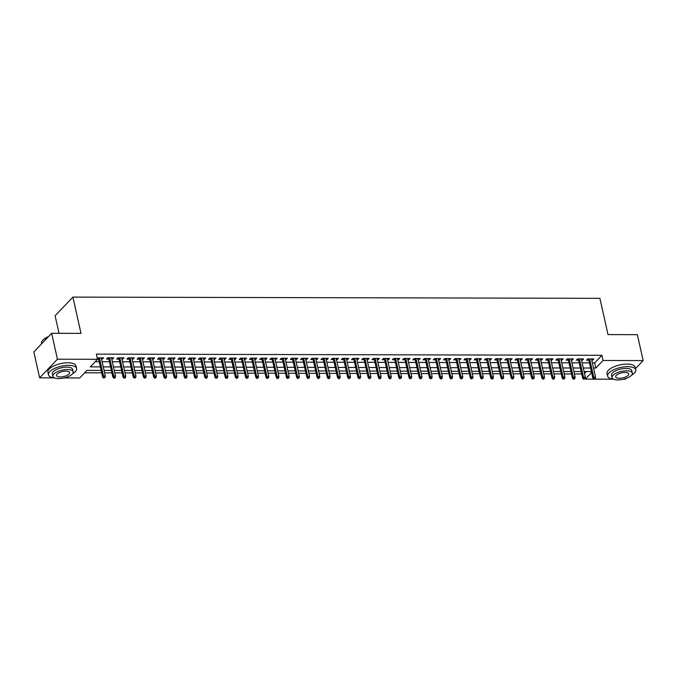 <?xml version="1.0" encoding="UTF-8"?>
<svg xmlns="http://www.w3.org/2000/svg" width="677" height="677" viewBox="0 0 677 677"><rect width="100%" height="100%" fill="white"/><g stroke="black" fill="none" stroke-linecap="round" stroke-linejoin="round"><path stroke-width="1.02" d="M59.034 333.321L55.108 315.761L72.896 297.101L599.89 298.329L607.997 334.599L637.362 334.666L643.15 360.57L635.458 368.635M626.132 378.418L625.362 379.222L623.399 379.222M631.582 375.176A14.403 5.602 167.4 0 0 635.728 369.837A14.403 5.602 167.4 0 0 627.681 366.672A14.403 5.602 167.4 0 0 613.607 369.811A14.403 5.602 167.4 0 0 607.616 376.116A14.403 5.602 167.4 0 0 613.641 379.188L594.795 379.154M593.704 379.154L585.275 379.128L591.596 372.502M585.097 378.333L585.275 379.128M84.65 372.79L101.702 372.824M104.605 372.832L111.917 372.849M114.819 372.858L122.122 372.875M125.033 372.883L132.337 372.9M135.248 372.909L142.551 372.925M145.462 372.934L152.765 372.951M155.676 372.951L162.979 372.968M165.882 372.976L173.194 372.993M176.096 373.002L183.408 373.019M186.31 373.027L193.614 373.044M196.525 373.052L203.828 373.069M206.739 373.069L214.042 373.086M216.953 373.095L224.256 373.112M227.167 373.12L234.47 373.137M237.373 373.145L244.685 373.162M247.587 373.171L254.899 373.188M257.802 373.188L265.105 373.205M268.016 373.213L275.319 373.23M278.23 373.239L285.533 373.255M288.444 373.264L295.747 373.281M298.659 373.289L305.962 373.306M308.864 373.306L316.176 373.323M319.079 373.332L326.39 373.349M329.293 373.357L336.596 373.374M339.507 373.382L346.81 373.399M349.721 373.408L357.024 373.425M359.936 373.433L367.239 373.45M370.15 373.45L377.453 373.467M380.356 373.476L387.667 373.492M390.57 373.501L397.881 373.518M400.784 373.526L408.087 373.543M410.998 373.552L418.301 373.569M421.212 373.569L428.516 373.586M431.427 373.594L438.73 373.611M441.641 373.619L448.944 373.636M451.847 373.645L459.158 373.662M462.061 373.67L469.373 373.687M472.275 373.687L479.578 373.704M482.489 373.712L489.793 373.729M492.704 373.738L500.007 373.755M502.918 373.763L510.221 373.78M513.132 373.789L520.435 373.806M523.338 373.806L530.65 373.822M533.552 373.831L540.864 373.848M543.766 373.856L551.07 373.873M553.981 373.882L561.284 373.899M564.195 373.907L571.498 373.924M574.409 373.932L581.712 373.949M101.161 370.429L86.935 370.395L79.725 377.952L64.23 377.918M72.414 373.873A14.403 5.602 167.4 0 0 76.569 368.533A14.403 5.602 167.4 0 0 68.521 365.368A14.403 5.602 167.4 0 0 54.439 368.508A14.403 5.602 167.4 0 0 48.448 374.813A14.403 5.602 167.4 0 0 54.482 377.884L39.638 377.859L57.435 359.208L97.522 359.301L90.303 366.866L100.374 366.883M57.435 359.208L51.638 333.304L33.85 351.955L39.638 377.859M101.525 359.055L102.396 359.064L103.598 357.803L97.234 358.031M111.739 359.081L112.61 359.081L113.812 357.82L107.685 357.811L106.484 359.072L108.836 359.072M121.953 359.106L122.825 359.106L124.026 357.845L117.9 357.837L116.689 359.089L119.042 359.098M132.167 359.132L133.03 359.132L134.241 357.871L128.105 357.854L126.904 359.115L129.256 359.123M142.382 359.157L143.245 359.157L144.446 357.896L138.32 357.879L137.118 359.14L139.47 359.148M152.596 359.174L153.459 359.182L154.661 357.921L148.534 357.905L147.332 359.165L149.685 359.174M162.802 359.199L163.673 359.199L164.875 357.938L158.748 357.93L157.546 359.191L159.899 359.191M173.016 359.225L173.887 359.225L175.089 357.964L168.962 357.955L167.761 359.216L170.113 359.216M183.23 359.25L184.102 359.25L185.303 357.989L179.177 357.972L177.975 359.233L180.327 359.242M193.444 359.275L194.316 359.275L195.518 358.015L189.391 357.998L188.181 359.259L190.533 359.267M203.659 359.292L204.522 359.301L205.732 358.04L199.597 358.023L198.395 359.284L200.747 359.292M213.873 359.318L214.736 359.318L215.938 358.065L209.811 358.048L208.609 359.309L210.962 359.309M224.087 359.343L224.95 359.343L226.152 358.082L220.025 358.074L218.823 359.335L221.176 359.335M234.293 359.369L235.164 359.369L236.366 358.108L230.239 358.091L229.038 359.352L231.39 359.36M244.507 359.394L245.379 359.394L246.58 358.133L240.453 358.116L239.252 359.377L241.604 359.385M254.721 359.411L255.593 359.419L256.795 358.158L250.668 358.141L249.466 359.402L251.819 359.411M264.935 359.436L265.807 359.445L267.009 358.184L260.882 358.167L259.68 359.428L262.033 359.428M275.15 359.462L276.013 359.462L277.223 358.201L271.088 358.192L269.886 359.453L272.239 359.453M285.364 359.487L286.227 359.487L287.429 358.226L281.302 358.218L280.1 359.47L282.453 359.479M295.578 359.512L296.441 359.512L297.643 358.251L291.516 358.235L290.315 359.495L292.667 359.504M305.792 359.538L306.656 359.538L307.857 358.277L301.73 358.26L300.529 359.521L302.881 359.529M315.998 359.555L316.87 359.563L318.072 358.302L311.945 358.285L310.743 359.546L313.096 359.555M326.212 359.58L327.084 359.58L328.286 358.319L322.159 358.311L320.957 359.572L323.31 359.572M336.427 359.605L337.298 359.605L338.5 358.345L332.373 358.336L331.171 359.589L333.524 359.597M346.641 359.631L347.513 359.631L348.714 358.37L342.579 358.353L341.377 359.614L343.73 359.622M356.855 359.656L357.718 359.656L358.92 358.395L352.793 358.378L351.591 359.639L353.944 359.648M367.069 359.673L367.933 359.682L369.134 358.421L363.007 358.404L361.806 359.665L364.158 359.673M377.284 359.699L378.147 359.699L379.348 358.438L373.222 358.429L372.02 359.69L374.373 359.69M387.489 359.724L388.361 359.724L389.563 358.463L383.436 358.455L382.234 359.715L384.587 359.715M397.704 359.749L398.575 359.749L399.777 358.488L393.65 358.471L392.448 359.732L394.801 359.741M407.918 359.775L408.79 359.775L409.991 358.514L403.864 358.497L402.663 359.758L405.015 359.766M418.132 359.792L419.004 359.8L420.205 358.539L414.07 358.522L412.868 359.783L415.221 359.792M428.346 359.817L429.21 359.817L430.411 358.565L424.284 358.548L423.083 359.809L425.435 359.809M438.561 359.842L439.424 359.842L440.625 358.582L434.499 358.573L433.297 359.834L435.649 359.834M448.775 359.868L449.638 359.868L450.84 358.607L444.713 358.59L443.511 359.851L445.864 359.859M458.981 359.893L459.852 359.893L461.054 358.632L454.927 358.615L453.725 359.876L456.078 359.885M469.195 359.91L470.066 359.919L471.268 358.658L465.141 358.641L463.94 359.902L466.292 359.91M479.409 359.936L480.281 359.944L481.482 358.683L475.356 358.666L474.154 359.927L476.506 359.927M489.623 359.961L490.495 359.961L491.697 358.7L485.561 358.692L484.36 359.952L486.712 359.952M499.838 359.986L500.701 359.986L501.902 358.725L495.776 358.708L494.574 359.969L496.926 359.978M510.052 360.012L510.915 360.012L512.117 358.751L505.99 358.734L504.788 359.995L507.141 360.003M520.266 360.037L521.129 360.037L522.331 358.776L516.204 358.759L515.002 360.02L517.355 360.029M530.472 360.054L531.343 360.062L532.545 358.802L526.418 358.785L525.217 360.046L527.569 360.054M540.686 360.079L541.558 360.079L542.759 358.818L536.633 358.81L535.431 360.071L537.783 360.071M550.9 360.105L551.772 360.105L552.974 358.844L546.847 358.835L545.645 360.088L547.998 360.096M561.115 360.13L561.986 360.13L563.188 358.869L557.053 358.852L555.851 360.113L558.203 360.122M571.329 360.156L572.192 360.156L573.394 358.895L567.267 358.878L566.065 360.139L568.418 360.147M581.543 360.172L582.406 360.181L583.608 358.92L577.481 358.903L576.279 360.164L578.632 360.172M584.522 373.518L586.4 371.555M592.35 362.855L594.694 362.855L601.904 355.298L96.362 354.122L97.522 359.301M95.237 361.696L99.214 361.704M102.117 361.713L109.429 361.73M112.331 361.738L119.643 361.755M122.545 361.763L129.849 361.78M132.76 361.78L140.063 361.797M142.974 361.806L150.277 361.823M153.188 361.831L160.491 361.848M163.402 361.856L170.706 361.873M173.608 361.882L180.92 361.899M183.822 361.899L191.134 361.916M194.037 361.924L201.34 361.941M204.251 361.95L211.554 361.967M214.465 361.975L221.768 361.992M224.679 362L231.983 362.017M234.894 362.017L242.197 362.043M245.099 362.043L252.411 362.06M255.314 362.068L262.625 362.085M265.528 362.093L272.831 362.11M275.742 362.119L283.045 362.136M285.956 362.144L293.259 362.161M296.171 362.161L303.474 362.178M306.385 362.187L313.688 362.203M316.591 362.212L323.902 362.229M326.805 362.237L334.116 362.254M337.019 362.263L344.331 362.28M347.233 362.28L354.536 362.297M357.448 362.305L364.751 362.322M367.662 362.33L374.965 362.347M377.876 362.356L385.179 362.373M388.082 362.381L395.393 362.398M398.296 362.398L405.608 362.415M408.51 362.423L415.822 362.44M418.724 362.449L426.028 362.466M428.939 362.474L436.242 362.491M439.153 362.5L446.456 362.517M449.367 362.517L456.67 362.533M459.581 362.542L466.885 362.559M469.787 362.567L477.099 362.584M480.001 362.593L487.313 362.61M490.216 362.618L497.519 362.635M500.43 362.644L507.733 362.66M510.644 362.66L517.947 362.677M520.858 362.686L528.162 362.703M531.073 362.711L538.376 362.728M541.278 362.737L548.59 362.754M551.493 362.762L558.804 362.779M561.707 362.779L569.01 362.796M571.921 362.804L579.224 362.821M582.135 362.83L589.439 362.847M591.757 360.198L592.62 360.198L593.822 358.937L587.695 358.928L586.494 360.189L588.846 360.189M97.463 359.047L98.622 359.055M51.638 333.304L81.003 333.372L72.896 297.101M601.904 355.298L603.063 360.477L643.15 360.57M593.509 368.034L595.853 368.043L603.063 360.477M103.276 366.892L110.588 366.909M113.491 366.917L120.794 366.934M123.705 366.942L131.008 366.959M133.919 366.968L141.222 366.985M144.133 366.985L151.436 367.002M154.348 367.01L161.651 367.027M164.553 367.036L171.865 367.052M174.768 367.061L182.079 367.078M184.982 367.086L192.285 367.103M195.196 367.103L202.499 367.12M205.41 367.129L212.713 367.146M215.624 367.154L222.928 367.171M225.839 367.179L233.142 367.196M236.045 367.205L243.356 367.222M246.259 367.23L253.57 367.247M256.473 367.247L263.776 367.264M266.687 367.272L273.99 367.289M276.901 367.298L284.205 367.315M287.116 367.323L294.419 367.34M297.33 367.349L304.633 367.366M307.536 367.366L314.847 367.383M317.75 367.391L325.062 367.408M327.964 367.416L335.267 367.433M338.178 367.442L345.482 367.459M348.393 367.467L355.696 367.484M358.607 367.484L365.91 367.501M368.821 367.509L376.124 367.526M379.027 367.535L386.339 367.552M389.241 367.56L396.553 367.577M399.455 367.586L406.767 367.603M409.67 367.603L416.973 367.619M419.884 367.628L427.187 367.645M430.098 367.653L437.401 367.67M440.312 367.679L447.615 367.696M450.518 367.704L457.83 367.721M460.732 367.729L468.044 367.746M470.947 367.746L478.258 367.763M481.161 367.772L488.464 367.789M491.375 367.797L498.678 367.814M501.589 367.823L508.892 367.839M511.804 367.848L519.107 367.865M522.018 367.865L529.321 367.882M532.224 367.89L539.535 367.907M542.438 367.916L549.749 367.933M552.652 367.941L559.955 367.958M562.866 367.966L570.169 367.983M573.081 367.983L580.384 368M583.295 368.009L590.598 368.026M591.385 371.563L584.082 371.546M581.179 371.546L573.868 371.529M570.965 371.521L563.653 371.504M560.751 371.495L553.447 371.478M550.536 371.47L543.233 371.453M540.322 371.445L533.019 371.428M530.108 371.428L522.805 371.411M519.894 371.402L512.591 371.385M509.688 371.377L502.376 371.36M499.474 371.351L492.162 371.334M489.259 371.326L481.956 371.309M479.045 371.309L471.742 371.292M468.831 371.284L461.528 371.267M458.617 371.258L451.314 371.241M448.402 371.233L441.099 371.216M438.197 371.208L430.885 371.191M427.982 371.182L420.671 371.165M417.768 371.165L410.465 371.148M407.554 371.14L400.251 371.123M397.34 371.114L390.037 371.098M387.126 371.089L379.822 371.072M376.911 371.064L369.608 371.047M366.706 371.047L359.394 371.03M356.491 371.021L349.18 371.004M346.277 370.996L338.974 370.979M336.063 370.971L328.76 370.954M325.849 370.945L318.545 370.928M315.634 370.928L308.331 370.911M305.42 370.903L298.117 370.886M295.214 370.878L287.903 370.861M285 370.852L277.688 370.835M274.786 370.827L267.474 370.81M264.572 370.81L257.268 370.793M254.357 370.784L247.054 370.768M244.143 370.759L236.84 370.742M233.929 370.734L226.626 370.717M223.723 370.708L216.412 370.691M213.509 370.683L206.197 370.666M203.295 370.666L195.983 370.649M193.08 370.641L185.777 370.624M182.866 370.615L175.563 370.598M172.652 370.59L165.349 370.573M162.438 370.564L155.135 370.547M152.223 370.547L144.92 370.531M142.018 370.522L134.706 370.505M131.803 370.497L124.492 370.48M121.589 370.471L114.286 370.454M111.375 370.446L104.072 370.429M594.694 362.855L595.853 368.043M592.341 358.937L592.62 360.198M582.127 358.912L582.406 360.181M571.913 358.886L572.192 360.156M561.698 358.869L561.986 360.13M551.484 358.844L551.772 360.105M541.27 358.818L541.558 360.079M531.064 358.793L531.343 360.062M520.85 358.768L521.129 360.037M510.636 358.751L510.915 360.012M500.421 358.725L500.701 359.986M490.207 358.7L490.495 359.961M479.993 358.675L480.281 359.944M469.779 358.649L470.066 359.919M459.573 358.632L459.852 359.893M449.359 358.607L449.638 359.868M439.145 358.582L439.424 359.842M428.93 358.556L429.21 359.817M418.716 358.531L419.004 359.8M408.502 358.505L408.79 359.775M398.288 358.488L398.575 359.749M388.082 358.463L388.361 359.724M377.868 358.438L378.147 359.699M367.653 358.412L367.933 359.682M357.439 358.387L357.718 359.656M347.225 358.37L347.513 359.631M337.011 358.345L337.298 359.605M326.796 358.319L327.084 359.58M316.591 358.294L316.87 359.563M306.376 358.268L306.656 359.538M296.162 358.251L296.441 359.512M285.948 358.226L286.227 359.487M275.734 358.201L276.013 359.462M265.519 358.175L265.807 359.445M255.305 358.15L255.593 359.419M245.099 358.133L245.379 359.394M234.885 358.108L235.164 359.369M224.671 358.082L224.95 359.343M214.457 358.057L214.736 359.318M204.242 358.031L204.522 359.301M194.028 358.006L194.316 359.275M183.814 357.989L184.102 359.25M173.608 357.964L173.887 359.225M163.394 357.938L163.673 359.199M153.18 357.913L153.459 359.182M142.965 357.888L143.245 359.157M132.751 357.871L133.03 359.132M122.537 357.845L122.825 359.106M112.323 357.82L112.61 359.081M102.109 357.794L102.396 359.064M588.567 358.928L592.84 378.045L593.704 377.14L589.633 358.928M594.22 378.688L593.737 379.188L594.761 379.196L595.244 378.688L594.22 378.688L593.704 377.14L595.54 377.14L591.47 358.937M592.84 378.045L593.737 379.188M595.244 378.688L595.54 377.14M635.728 369.837L635.153 367.247A14.403 5.602 167.4 0 0 627.105 364.082A14.403 5.602 167.4 0 0 613.023 367.213A14.403 5.602 167.4 0 0 607.032 373.526L607.616 376.116M612.084 377.622L611.551 375.236A10.375 4.028 -12.6 0 1 615.867 370.691A10.375 4.028 -12.6 0 1 625.997 368.44A10.375 4.028 -12.6 0 1 631.793 370.717L632.326 373.095A10.375 4.028 167.4 0 0 626.53 370.818A10.375 4.028 167.4 0 0 616.392 373.078A10.375 4.028 167.4 0 0 612.084 377.622A10.375 4.028 167.4 0 0 617.881 379.899A10.375 4.028 167.4 0 0 628.011 377.639A10.375 4.028 167.4 0 0 632.326 373.095M624.998 372.435A6.685 2.598 167.4 0 0 618.465 373.89A6.685 2.598 167.4 0 0 615.681 376.818A6.685 2.598 167.4 0 0 619.413 378.282A6.685 2.598 167.4 0 0 625.946 376.827A6.685 2.598 167.4 0 0 628.73 373.899A6.685 2.598 167.4 0 0 624.998 372.435M76.569 368.533L75.985 365.944A14.403 5.602 167.4 0 0 67.937 362.779A14.403 5.602 167.4 0 0 53.864 365.918A14.403 5.602 167.4 0 0 47.872 372.223L48.448 374.813M52.916 376.319L52.383 373.932A10.375 4.028 -12.6 0 1 56.699 369.397A10.375 4.028 -12.6 0 1 66.837 367.137A10.375 4.028 -12.6 0 1 72.625 369.414L73.158 371.791A10.375 4.028 167.4 0 0 67.37 369.524A10.375 4.028 167.4 0 0 57.232 371.775A10.375 4.028 167.4 0 0 52.916 376.319A10.375 4.028 167.4 0 0 58.713 378.595A10.375 4.028 167.4 0 0 68.851 376.336A10.375 4.028 167.4 0 0 73.158 371.791M65.83 371.131A6.685 2.598 167.4 0 0 59.297 372.587A6.685 2.598 167.4 0 0 56.521 375.515A6.685 2.598 167.4 0 0 60.253 376.979A6.685 2.598 167.4 0 0 66.786 375.523A6.685 2.598 167.4 0 0 69.562 372.595A6.685 2.598 167.4 0 0 65.83 371.131M48.262 336.841A14.403 5.602 167.4 0 0 42.253 340.929A14.403 5.602 167.4 0 0 41.458 343.527L41.542 343.899M42.38 340.759A14.056 5.467 -12.6 0 1 42.499 340.599A14.056 5.467 -12.6 0 1 48.558 336.537M578.353 358.903L582.626 378.02L583.489 377.114L579.419 358.912M584.006 378.663L583.523 379.171L585.03 378.663L584.006 378.663L583.489 377.114L585.326 377.114L581.255 358.912M582.626 378.02L583.523 379.171M585.03 378.663L585.326 377.114M568.138 358.878L572.412 377.994L573.275 377.089L569.205 358.886M573.791 378.638L573.309 379.145L574.815 378.646L573.791 378.638L573.275 377.089L575.111 377.097L571.041 358.886M572.412 377.994L573.309 379.145M574.815 378.646L575.111 377.097M557.924 358.861L562.198 377.978L563.061 377.064L558.99 358.861M563.577 378.612L563.103 379.12L564.601 378.621L563.577 378.612L563.061 377.064L564.906 377.072L560.835 358.861M562.198 377.978L563.103 379.12M564.601 378.621L564.906 377.072M547.71 358.835L551.983 377.952L552.847 377.047L548.785 358.835M553.371 378.595L552.889 379.095L553.904 379.103L554.387 378.595L553.371 378.595L552.847 377.047L554.691 377.047L550.621 358.844M551.983 377.952L552.889 379.095M554.387 378.595L554.691 377.047M537.496 358.81L541.769 377.927L542.641 377.021L538.57 358.81M543.157 378.57L542.675 379.069L543.699 379.078L544.173 378.57L543.157 378.57L542.641 377.021L544.477 377.021L540.407 358.818M541.769 377.927L542.675 379.069M544.173 378.57L544.477 377.021M527.281 358.785L531.555 377.901L532.427 376.996L528.356 358.785M532.943 378.545L532.461 379.052L533.967 378.545L532.943 378.545L532.427 376.996L534.263 376.996L530.193 358.793M531.555 377.901L532.461 379.052M533.967 378.545L534.263 376.996M517.076 358.759L521.349 377.876L522.212 376.971L518.142 358.768M522.729 378.519L522.246 379.027L523.753 378.528L522.729 378.519L522.212 376.971L524.049 376.979L519.978 358.768M521.349 377.876L522.246 379.027M523.753 378.528L524.049 376.979M506.861 358.742L511.135 377.859L511.998 376.945L507.928 358.742M512.514 378.494L512.032 379.002L513.538 378.502L512.514 378.494L511.998 376.945L513.835 376.954L509.764 358.742M511.135 377.859L512.032 379.002M513.538 378.502L513.835 376.954M496.647 358.717L500.921 377.834L501.784 376.928L497.713 358.717M502.3 378.477L501.818 378.976L503.324 378.477L502.3 378.477L501.784 376.928L503.62 376.928L499.55 358.725M500.921 377.834L501.818 378.976M503.324 378.477L503.62 376.928M486.433 358.692L490.707 377.808L491.57 376.903L487.499 358.692M492.086 378.451L491.612 378.951L492.628 378.959L493.11 378.451L492.086 378.451L491.57 376.903L493.415 376.903L489.344 358.7M490.707 377.808L491.612 378.951M493.11 378.451L493.415 376.903M476.219 358.666L480.492 377.783L481.355 376.877L477.285 358.666M481.88 378.426L481.398 378.934L482.896 378.426L481.88 378.426L481.355 376.877L483.2 376.877L479.13 358.675M480.492 377.783L481.398 378.934M482.896 378.426L483.2 376.877M466.004 358.641L470.278 377.758L471.15 376.852L467.079 358.649M471.666 378.401L471.184 378.908L472.681 378.401L471.666 378.401L471.15 376.852L472.986 376.861L468.916 358.649M470.278 377.758L471.184 378.908M472.681 378.401L472.986 376.861M455.79 358.615L460.064 377.741L460.935 376.827L456.865 358.624M461.452 378.375L460.969 378.883L462.476 378.384L461.452 378.375L460.935 376.827L462.772 376.835L458.701 358.624M460.064 377.741L460.969 378.883M462.476 378.384L462.772 376.835M445.584 358.598L449.858 377.715L450.721 376.801L446.651 358.598M451.237 378.358L450.755 378.858L452.261 378.358L451.237 378.358L450.721 376.801L452.558 376.81L448.487 358.598M449.858 377.715L450.755 378.858M452.261 378.358L452.558 376.81M435.37 358.573L439.644 377.69L440.507 376.784L436.437 358.573M441.023 378.333L440.541 378.832L441.565 378.841L442.047 378.333L441.023 378.333L440.507 376.784L442.343 376.784L438.273 358.582M439.644 377.69L440.541 378.832M442.047 378.333L442.343 376.784M425.156 358.548L429.43 377.664L430.293 376.759L426.222 358.548M430.809 378.308L430.327 378.815L431.833 378.308L430.809 378.308L430.293 376.759L432.129 376.759L428.059 358.556M429.43 377.664L430.327 378.815M431.833 378.308L432.129 376.759M414.942 358.522L419.215 377.639L420.078 376.734L416.008 358.531M420.595 378.282L420.121 378.79L421.619 378.282L420.595 378.282L420.078 376.734L421.915 376.742L417.853 358.531M419.215 377.639L420.121 378.79M421.619 378.282L421.915 376.742M404.728 358.497L409.001 377.614L409.864 376.708L405.794 358.505M410.389 378.257L409.907 378.765L411.404 378.265L410.389 378.257L409.864 376.708L411.709 376.717L407.639 358.505M409.001 377.614L409.907 378.765M411.404 378.265L411.709 376.717M394.513 358.48L398.787 377.597L399.658 376.683L395.588 358.48M400.175 378.24L399.692 378.739L401.19 378.24L400.175 378.24L399.658 376.683L401.495 376.691L397.424 358.48M398.787 377.597L399.692 378.739M401.19 378.24L401.495 376.691M384.299 358.455L388.573 377.571L389.444 376.666L385.374 358.455M389.96 378.215L389.478 378.714L390.502 378.722L390.976 378.215L389.96 378.215L389.444 376.666L391.281 376.666L387.21 358.463M388.573 377.571L389.478 378.714M390.976 378.215L391.281 376.666M374.093 358.429L378.367 377.546L379.23 376.64L375.16 358.429M379.746 378.189L379.264 378.688L380.288 378.697L380.77 378.189L379.746 378.189L379.23 376.64L381.066 376.64L376.996 358.438M378.367 377.546L379.264 378.688M380.77 378.189L381.066 376.64M363.879 358.404L368.153 377.521L369.016 376.615L364.945 358.412M369.532 378.164L369.05 378.671L370.556 378.164L369.532 378.164L369.016 376.615L370.852 376.615L366.782 358.412M368.153 377.521L369.05 378.671M370.556 378.164L370.852 376.615M353.665 358.378L357.938 377.495L358.802 376.59L354.731 358.387M359.318 378.138L358.835 378.646L360.342 378.147L359.318 378.138L358.802 376.59L360.638 376.598L356.567 358.387M357.938 377.495L358.835 378.646M360.342 378.147L360.638 376.598M343.451 358.361L347.724 377.478L348.587 376.564L344.517 358.361M349.104 378.113L348.63 378.621L350.127 378.121L349.104 378.113L348.587 376.564L350.424 376.573L346.362 358.361M347.724 377.478L348.63 378.621M350.127 378.121L350.424 376.573M333.236 358.336L337.51 377.453L338.373 376.547L334.303 358.336M338.898 378.096L338.415 378.595L339.431 378.604L339.913 378.096L338.898 378.096L338.373 376.547L340.218 376.547L336.147 358.345M337.51 377.453L338.415 378.595M339.913 378.096L340.218 376.547M323.022 358.311L327.296 377.427L328.167 376.522L324.097 358.311M328.683 378.071L328.201 378.57L329.225 378.578L329.699 378.071L328.683 378.071L328.167 376.522L330.004 376.522L325.933 358.319M327.296 377.427L328.201 378.57M329.699 378.071L330.004 376.522M312.808 358.285L317.081 377.402L317.953 376.497L313.883 358.285M318.469 378.045L317.987 378.553L319.485 378.045L318.469 378.045L317.953 376.497L319.789 376.497L315.719 358.294M317.081 377.402L317.987 378.553M319.485 378.045L319.789 376.497M302.602 358.26L306.876 377.377L307.739 376.471L303.668 358.268M308.255 378.02L307.773 378.528L309.279 378.028L308.255 378.02L307.739 376.471L309.575 376.48L305.505 358.268M306.876 377.377L307.773 378.528M309.279 378.028L309.575 376.48M292.388 358.243L296.661 377.36L297.525 376.446L293.454 358.243M298.041 377.994L297.558 378.502L299.065 378.003L298.041 377.994L297.525 376.446L299.361 376.454L295.29 358.243M296.661 377.36L297.558 378.502M299.065 378.003L299.361 376.454M282.174 358.218L286.447 377.334L287.31 376.429L283.24 358.218M287.827 377.978L287.344 378.477L288.851 377.978L287.827 377.978L287.31 376.429L289.147 376.429L285.076 358.226M286.447 377.334L287.344 378.477M288.851 377.978L289.147 376.429M271.959 358.192L276.233 377.309L277.096 376.404L273.026 358.192M277.612 377.952L277.138 378.451L278.154 378.46L278.636 377.952L277.612 377.952L277.096 376.404L278.932 376.404L274.87 358.201M276.233 377.309L277.138 378.451M278.636 377.952L278.932 376.404M261.745 358.167L266.019 377.284L266.882 376.378L262.811 358.167M267.398 377.927L266.924 378.435L268.422 377.927L267.398 377.927L266.882 376.378L268.727 376.378L264.656 358.175M266.019 377.284L266.924 378.435M268.422 377.927L268.727 376.378M251.531 358.141L255.804 377.258L256.668 376.353L252.606 358.15M257.192 377.901L256.71 378.409L258.208 377.901L257.192 377.901L256.668 376.353L258.512 376.361L254.442 358.15M255.804 377.258L256.71 378.409M258.208 377.901L258.512 376.361M241.317 358.125L245.59 377.241L246.462 376.327L242.391 358.125M246.978 377.876L246.496 378.384L247.994 377.884L246.978 377.876L246.462 376.327L248.298 376.336L244.228 358.125M245.59 377.241L246.496 378.384M247.994 377.884L248.298 376.336M231.111 358.099L235.384 377.216L236.248 376.302L232.177 358.099M236.764 377.859L236.281 378.358L237.788 377.859L236.764 377.859L236.248 376.302L238.084 376.31L234.014 358.099M235.384 377.216L236.281 378.358M237.788 377.859L238.084 376.31M220.897 358.074L225.17 377.191L226.033 376.285L221.963 358.074M226.55 377.834L226.067 378.333L227.091 378.341L227.574 377.834L226.55 377.834L226.033 376.285L227.87 376.285L223.799 358.082M225.17 377.191L226.067 378.333M227.574 377.834L227.87 376.285M210.682 358.048L214.956 377.165L215.819 376.26L211.749 358.048M216.335 377.808L215.853 378.316L217.359 377.808L216.335 377.808L215.819 376.26L217.655 376.26L213.585 358.057M214.956 377.165L215.853 378.316M217.359 377.808L217.655 376.26M200.468 358.023L204.742 377.14L205.605 376.234L201.534 358.031M206.121 377.783L205.647 378.291L207.145 377.783L206.121 377.783L205.605 376.234L207.441 376.243L203.379 358.031M204.742 377.14L205.647 378.291M207.145 377.783L207.441 376.243M190.254 357.998L194.527 377.114L195.391 376.209L191.32 358.006M195.907 377.758L195.433 378.265L196.931 377.766L195.907 377.758L195.391 376.209L197.235 376.217L193.165 358.006M194.527 377.114L195.433 378.265M196.931 377.766L197.235 376.217M180.04 357.981L184.313 377.097L185.176 376.184L181.114 357.981M185.701 377.741L185.219 378.24L186.717 377.741L185.701 377.741L185.176 376.184L187.021 376.192L182.951 357.981M184.313 377.097L185.219 378.24M186.717 377.741L187.021 376.192M169.825 357.955L174.099 377.072L174.971 376.167L170.9 357.955M175.487 377.715L175.005 378.215L176.028 378.223L176.502 377.715L175.487 377.715L174.971 376.167L176.807 376.167L172.737 357.964M174.099 377.072L175.005 378.215M176.502 377.715L176.807 376.167M159.62 357.93L163.885 377.047L164.756 376.141L160.686 357.93M165.273 377.69L164.79 378.189L165.814 378.198L166.297 377.69L165.273 377.69L164.756 376.141L166.593 376.141L162.522 357.938M163.885 377.047L164.79 378.189M166.297 377.69L166.593 376.141M149.405 357.905L153.679 377.021L154.542 376.116L150.472 357.913M155.058 377.664L154.576 378.172L156.082 377.664L155.058 377.664L154.542 376.116L156.379 376.116L152.308 357.913M153.679 377.021L154.576 378.172M156.082 377.664L156.379 376.116M139.191 357.879L143.465 376.996L144.328 376.09L140.257 357.888M144.844 377.639L144.362 378.147L145.868 377.648L144.844 377.639L144.328 376.09L146.164 376.099L142.094 357.888M143.465 376.996L144.362 378.147M145.868 377.648L146.164 376.099M128.977 357.862L133.251 376.979L134.114 376.065L130.043 357.862M134.63 377.614L134.148 378.121L135.654 377.622L134.63 377.614L134.114 376.065L135.95 376.073L131.888 357.862M133.251 376.979L134.148 378.121M135.654 377.622L135.95 376.073M118.763 357.837L123.036 376.954L123.899 376.048L119.829 357.837M124.416 377.597L123.942 378.096L124.957 378.104L125.44 377.597L124.416 377.597L123.899 376.048L125.744 376.048L121.674 357.845M123.036 376.954L123.942 378.096M125.44 377.597L125.744 376.048M108.548 357.811L112.822 376.928L113.685 376.023L109.623 357.811M114.21 377.571L113.728 378.071L114.743 378.079L115.225 377.571L114.21 377.571L113.685 376.023L115.53 376.023L111.46 357.82M112.822 376.928L113.728 378.071M115.225 377.571L115.53 376.023M98.334 357.786L102.608 376.903L103.479 375.997L99.409 357.786M103.996 377.546L103.513 378.054L105.011 377.546L103.996 377.546L103.479 375.997L105.316 375.997L101.245 357.794M102.608 376.903L103.513 378.054M105.011 377.546L105.316 375.997"/></g></svg>
